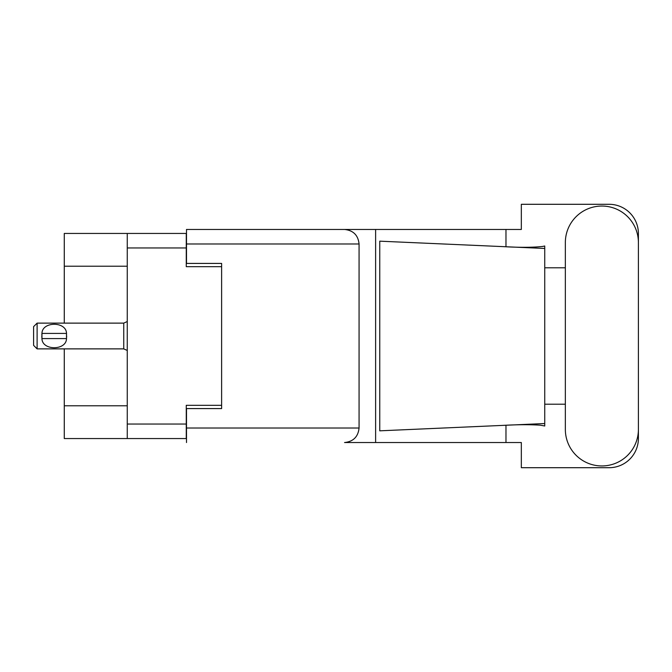 <?xml version="1.0" encoding="UTF-8"?>
<svg xmlns="http://www.w3.org/2000/svg" width="672" height="672" viewBox="0 0 672 672"><rect width="100%" height="100%" fill="white"/><g stroke="black" fill="none" stroke-linecap="round" stroke-linejoin="round"><path stroke-width="1.01" d="M127.26 266.221L64.277 266.221L64.277 233.444L186.262 233.444L186.262 266.692L221.617 266.692L221.617 263.416L221.617 408.584L186.497 408.584L186.497 428.022L359.066 428.022L359.066 243.978L186.497 243.978L186.497 229.463L521.329 229.463L521.329 204.296L609.134 204.296A29.266 29.266 0 0 1 638.4 233.562L638.4 267.8M221.617 408.584L221.617 405.308L186.262 405.308L186.262 438.556L64.277 438.556L64.277 405.779L127.26 405.779M64.277 266.221L64.277 323.123M64.277 348.877L64.277 405.779M127.26 438.556L127.26 233.444M565.345 429.425A36.523 36.523 0 0 0 601.877 465.948A36.523 36.523 0 0 0 638.4 429.425L638.4 242.575A36.523 36.523 0 0 0 601.877 206.052A36.523 36.523 0 0 0 565.345 242.575L565.345 429.425M359.066 428.022C358.142 436.775 353.304 441.613 344.543 442.537L521.329 442.537L521.329 467.704L609.134 467.704A29.266 29.266 0 0 0 638.4 438.438L638.4 404.2M565.345 404.2L544.74 404.2L544.74 264.818L544.74 267.8L565.345 267.8M544.74 425.998L540.506 425.208C530.015 424.511 517.566 424.561 503.152 425.376L379.756 430.828L379.756 241.172L544.74 248.464L544.74 425.998M505.974 442.537L505.974 425.25M505.974 246.75L505.974 229.463M375.623 442.537L375.623 229.463L186.497 229.463M544.74 248.464L544.74 246.002L542.447 246.481C532.249 247.523 519.154 247.573 503.152 246.624M221.617 263.416L186.497 263.416L186.497 243.978M186.497 442.537L186.497 428.022M344.543 229.463C353.304 230.387 358.142 235.225 359.066 243.978M544.74 423.536L503.152 425.376M37.111 323.123L33.6 326.634L33.6 345.366L37.111 348.877L37.111 323.123L123.749 323.123L127.26 321.535M41.824 334.824L41.958 333.421C42.059 321.258 66.402 321.233 66.503 333.421L66.578 334.11M41.798 336L41.958 338.579L41.958 333.421L66.503 333.421L66.503 338.579C66.41 350.75 42.042 350.759 41.958 338.579L66.503 338.579L66.662 336M127.26 424.04L186.262 424.04M186.262 247.96L127.26 247.96M127.26 350.465L123.749 348.877L123.749 323.123M123.749 348.877L37.111 348.877"/></g></svg>
